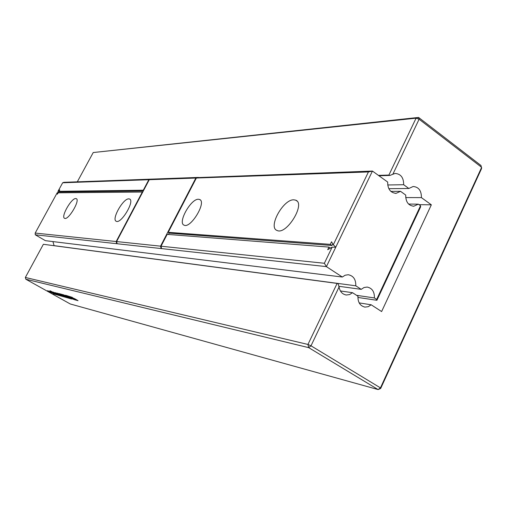 <?xml version="1.0" encoding="UTF-8"?>
<svg xmlns="http://www.w3.org/2000/svg" width="507" height="507" viewBox="0 0 507 507"><rect width="100%" height="100%" fill="white"/><g stroke="black" fill="none" stroke-linecap="round" stroke-linejoin="round"><path stroke-width="0.76" d="M197.907 177.583L372.442 171.062L387.678 182.051C387.652 189.06 390.46 192.825 396.094 193.344L400.536 191.323L405.733 195.075C405.682 201.894 408.369 205.608 413.794 206.21L418.338 204.169L420.525 205.747L376.669 299.441L374.388 297.945L356.579 295.328M198.503 177.412L196.374 178.027L368.437 171.93L372.442 171.062L326.407 266.631L161.131 248.557L160.542 246.161L195.86 178.046L197.983 177.431L63.914 182.324L62.672 182.767L57.944 191.424L58.248 192.806M368.437 171.93L333.295 244.773L335.761 247.207L332.142 247.163L324.366 263.272L326.407 266.631L342.339 277.031L345.128 275.225L348.227 274.737C353.423 275.751 355.939 279.439 355.781 285.802L361.212 289.351L364.032 287.52L367.15 287.057C372.151 288.115 374.565 291.747 374.388 297.945M400.536 191.323L390.84 191.393M196.374 178.027L168.235 232.314L169.617 233.169L331.977 245.489L332.763 243.867M116.997 243.202L116.73 243.702L161.131 248.557L161.454 247.929M168.432 234.468L169.224 232.928M142.644 192.242L142.328 192.039L116.179 241.528L116.73 243.702L35.262 234.792L45.383 240.66L342.339 277.031M52.931 241.585L54.103 245.711M195.86 178.046L149.267 179.7L151.244 179.136M150.744 179.275L148.836 179.712L62.672 182.767M59.522 191.646L58.235 192.723L57.234 192.717L35.192 233.068L35.262 234.792M57.944 191.424L59.75 189.903L58.983 191.316L60.054 191.963L143.285 191.019M418.338 204.169L408.579 204.061M355.781 285.802L53.983 245.642M376.669 299.441L376.904 300.296L420.633 206.85L420.525 205.747M361.212 289.351L338.746 286.265M376.904 300.296L357.891 297.444M168.235 232.314L330.279 244.355L331.527 241.769L333.295 244.773M293.889 199.828C283.312 199.023 267.677 227.364 277.05 230.463C286.417 235.463 306.07 203.465 295.67 200.164L293.889 199.828M198.484 199.264C190.905 198.586 177.336 222.966 184.111 225.165C190.683 228.879 206.976 201.792 199.574 199.479L198.484 199.264M332.142 247.163L327.699 249.698L328.954 247.099L330.475 248.113M330.279 244.355L331.977 245.489M328.954 247.099L167.171 234.367L161.03 246.212L161.619 248.607M160.542 246.161L116.585 241.566L149.267 179.7M117.136 243.747L116.585 241.566M148.836 179.712L143.291 190.207L143.608 190.41M58.983 191.316L143.291 190.207M142.328 192.039L58.166 192.812L57.392 194.219L57.234 192.717M324.366 263.272L161.03 246.212M116.179 241.528L35.192 233.068M75.771 198.548C71.354 198.034 60.567 217.085 64.598 218.314C68.306 220.627 80.575 199.916 76.259 198.649L75.771 198.548M128.841 198.858C123.157 198.275 111.147 219.664 116.274 221.28C121.122 224.164 135.103 200.69 129.558 198.998L128.841 198.858M403.667 184.719L408.845 188.484L413.154 186.494C418.7 186.982 421.456 190.689 421.412 197.61L431.337 204.815L381.613 311.552L371.181 304.789L368.24 306.691L364.977 307.103C360.116 305.943 357.777 302.318 357.967 296.227L352.511 292.697L349.589 294.573L346.338 295.011C342.383 294.333 339.963 291.664 339.063 286.987L311 345.818L380.453 387.874L481.65 167.342L419.105 119.221L416.082 118.169L388.894 175.061L389.902 175.435L395.042 173.445C400.803 173.85 403.68 177.608 403.667 184.719L387.703 184.973M389.902 175.435L378.957 175.758M388.894 175.061L378.425 175.378M77.305 181.836L93.225 152.537L416.082 118.169L418.573 117.434L419.105 119.221L392.969 174.002M408.845 188.484L388.825 188.693M93.225 152.537L418.573 117.434L480.997 165.504L481.587 168.514L380.675 388.47L378.108 389.566L308.681 347.637L25.825 279.224L25.35 277.462L43.374 244.285L337.117 283.413L338.131 283.838L339.063 286.987M421.412 197.61L405.714 197.578M25.825 279.224L70.302 303.991L378.108 389.566L380.453 387.874L380.675 388.47M431.337 204.815L419.042 204.676M25.35 277.462L307.952 344.449L311 345.818L308.681 347.637L307.952 344.449L337.117 283.413M371.181 304.789L359.178 302.894M352.511 292.697L340.406 290.955M66.918 295.961L72.317 297.362L65.454 295.239L70.181 298.281L53.374 293.851L71.671 299.01L66.918 295.961L67.082 295.657M55.193 292.609L60.631 295.473L55.124 292.995L58.001 294.776L53.21 292.095L58.736 294.592L55.193 292.609M72.571 297.767L75.201 298.984L72.786 298.179L75.106 299.51L76.399 299.859L74.161 298.826L75.587 299.2L78.046 300.689L75.581 299.941L71.386 297.59L72.571 297.767M51.182 292.463L47.652 290.663L49.901 291.747L51.08 292.051L49.952 291.259L54.173 293.775L51.182 292.463L51.397 292.064M58.128 293.762L63.153 296.132L58.451 294.142L56.664 293.021L58.894 293.692L60.365 294.466L58.128 293.762M61.512 294.82L66.037 296.88L63.869 296.31L59.008 293.597L61.132 294.149L62.266 294.782L60.726 294.383L61.512 294.82M72.476 298.959L68.641 296.741L75.549 300.036L72.476 298.959L72.678 298.585M68.42 297.387L65.726 296.43L66.379 296.975L61.493 294.244L64.053 294.992L68.42 297.387M57.069 294.39L55.333 294.054L50.795 291.5L52.779 292.051L57.069 294.39M50.079 290.809L51.575 291.5L50.079 290.809M49.863 290.752L50.884 291.322L49.863 290.752M65.726 296.43L65.954 296.006M72.476 298.648L70.188 297.489L72.545 298.515M63.356 295.093L65.625 296.031L63.356 295.093L63.527 294.776M53.508 292.571L52.297 292.222L53.26 292.824L55.65 293.8L53.584 292.431M76.785 300.391L76.994 299.992M61.981 295.854L62.184 295.486M52.018 292.305L52.265 291.855M395.251 193.351L396.094 193.344M413.021 206.197L413.794 206.21M296.963 201.057L295.67 200.164M200.233 199.916L199.574 199.479M129.925 199.238L129.558 198.998M345.666 294.909L346.338 295.011M364.368 307.001L364.977 307.103"/></g></svg>
